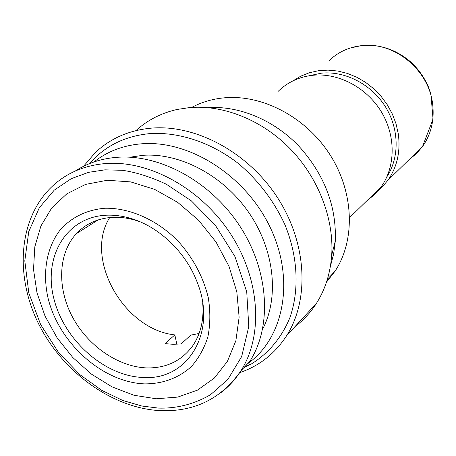 <?xml version="1.0" encoding="UTF-8"?>
<svg xmlns="http://www.w3.org/2000/svg" width="456" height="456" viewBox="0 0 456 456"><rect width="100%" height="100%" fill="white"/><g stroke="black" fill="none" stroke-linecap="round" stroke-linejoin="round"><path stroke-width="0.68" d="M373.527 194.285L381.336 187.952L387.936 180.245C397.216 166.856 400.659 151.341 398.265 133.711L396.007 123.724L392.342 114.028L387.343 104.84L381.13 96.381L373.852 88.852L365.672 82.416L356.786 77.235L347.409 73.41L337.753 71.028L328.046 70.121L318.505 70.703L309.345 72.738L300.755 76.163L292.929 80.889M309.065 75.77L321.508 73.154C345.226 70.834 371.275 84.246 385.257 106.493C399.251 128.74 399.661 157.297 386.922 176.751M278.251 91.257C287.753 82.057 299.387 76.722 313.141 75.24C338.58 72.749 366.624 87.523 381.284 111.731C395.973 135.928 395.608 166.634 381.17 186.835L374.496 194.632L366.595 201.033M326.462 282.173L335.08 271.143C355.429 240.221 354.158 192.723 330.172 155.011C306.232 117.277 262.519 94.272 224.266 97.829C212.473 98.929 201.626 102.127 191.737 107.416M330.4 266.287L333.621 254.083L335.285 241.218C336.636 206.215 324.438 174.454 298.686 145.948C273.646 119.854 239.047 105.592 208.096 107.65M294.889 326.713C303.36 320.357 310.547 312.571 316.453 303.337C325.31 289.332 330.395 273.218 331.706 254.995C334.06 218.743 318.459 178.051 290.404 149.026C262.251 120.082 223.588 104.658 189.548 107.582L177.122 109.463C161.162 113.071 147.436 120.122 135.951 130.61M239.685 372.66C259.361 365.951 275.036 353.588 286.71 335.576C309.641 299.552 306.928 243.111 277.584 197.767C248.309 152.401 196.177 124.402 151.677 128.107C129.185 130.159 110.369 138.345 95.23 152.657L83.505 166.315M243.686 367.861L251.632 363.797C268.578 353.235 281.859 337.394 289.959 317.49C299.467 290.113 297.945 256.705 285.04 224.979C274.067 201.09 258.541 180.622 238.465 163.573C211.339 142.529 179.453 131.921 150.383 133.551C125.166 135.905 104.874 145.926 89.524 163.607M247.522 363.802C283.649 338.437 295.283 280.708 270.699 228.45C246.377 176.119 189.816 139.901 141.844 143.788C123.371 145.287 107.422 151.335 94.01 161.937M262.616 329.215C279.374 297.226 274.518 250.087 249.016 212.838C223.531 175.588 180.331 152.703 143.116 155.302L129.994 157.195M199.072 333.49L190.768 335.12L181.14 343.921L173.172 344.303L165.032 343.636L174.842 334.903C123.758 329.597 83.699 258.529 109.696 217.558M140.06 221.787L135.723 220.339C128.033 218.048 120.509 217.045 113.162 217.324C98.114 218.128 85.836 223.582 76.329 233.683C58.066 253.49 56.966 287.924 72.407 316.897C87.837 345.893 118.315 367.034 147.009 367.918C166.337 368.214 181.516 360.918 192.552 346.036C200.686 334.18 204.071 319.85 202.709 303.046M106.556 215.203C66.388 216.782 43.166 256.443 53.751 298.15C63.789 339.897 104.321 376.251 143.269 377.477C187.598 380.714 217.723 332.356 197.066 281.916C185.78 252.202 158.939 226.603 130.878 218.447C122.578 215.973 114.473 214.896 106.556 215.203M75.251 171.034C87.603 163.02 101.745 158.426 117.682 157.263C160.86 154.185 211.749 182.297 240.443 227.031C269.2 271.73 272.038 326.821 249.791 361.403L240.899 370.813C263.311 335.884 260.285 280.024 231.021 234.589C201.82 189.132 150.201 160.466 106.55 163.47C84.149 165.209 65.601 173.257 50.907 187.615C18.092 219.855 14.86 276.94 39.028 324.678C63.202 372.506 112.381 408.166 160.312 410.662C194.683 411.922 221.542 398.635 240.899 370.813C235.478 379.295 228.935 386.494 221.263 392.405M48.062 298.167C58.972 343.208 102.611 382.419 144.723 383.884C162.803 383.861 178.25 378.184 191.075 366.852C198.622 358.433 204.237 348.401 207.913 336.762C210.33 324.433 210.461 311.425 208.306 297.745C203.205 276.678 192.985 257.651 177.646 240.671C156.619 219.621 129.544 207.742 104.977 208.244C86.891 209.714 71.364 217.347 60.232 229.852C46.506 247.574 42.294 272.677 48.062 298.167M236.835 291.92L239.126 317.194L235.872 340.763L227.396 361.403L214.309 378.104L197.437 390.142L177.743 397.09L156.26 398.772L134.041 395.284L112.108 386.905L91.411 374.119L72.829 357.538L57.148 337.907L45.03 316.065L37.016 292.94L33.527 269.524L34.798 246.861L40.903 226.011L51.693 208.01L66.804 193.851L85.62 184.384L107.274 180.262L130.684 181.898L154.601 189.36L177.675 202.356L198.554 220.231L216.001 241.988L229.003 266.361L236.835 291.92M176.865 344.257L174.842 334.903M90.51 223.018L89.957 225.087M329.124 60.614C338.01 52.127 348.783 47.139 361.443 45.657C393.619 41.353 428.475 69.323 432.55 103.375C434.614 119.637 431.273 134.03 422.524 146.541L416.311 153.763L408.986 159.731M158.352 408.086L141.827 406.017L122.835 400.505L101.768 390.364L79.692 374.501L58.465 352.374L40.63 324.535L28.819 292.98L24.801 260.889L28.756 231.642L39.319 207.725L54.23 190.163L71.21 178.706L88.492 172.345L104.937 169.843L122.311 170.299C135.5 172.117 150.172 176.751 166.32 184.201L191.309 200.839L215.357 225.264L234.977 256.614L246.736 291.874L248.776 326.576L241.674 356.541L227.92 379.358L210.575 394.679C192.056 405.435 173.896 408.61 158.352 408.086M387.936 180.245L422.524 146.541L433.057 119.09L430.863 93.862L428.298 86.617C424.108 77.041 418.146 68.725 410.4 61.685C395.893 49.493 379.768 44.107 362.013 45.526M349.666 217.529L381.17 186.835M327.374 279.294L335.08 271.143M335.285 241.218L331.706 254.995M286.71 335.576L316.453 303.337M245.037 366.43L251.632 363.797M76.329 233.683L98.182 219.895M361.637 45.566L349.963 48.097M135.723 220.339L130.878 218.447"/></g></svg>
